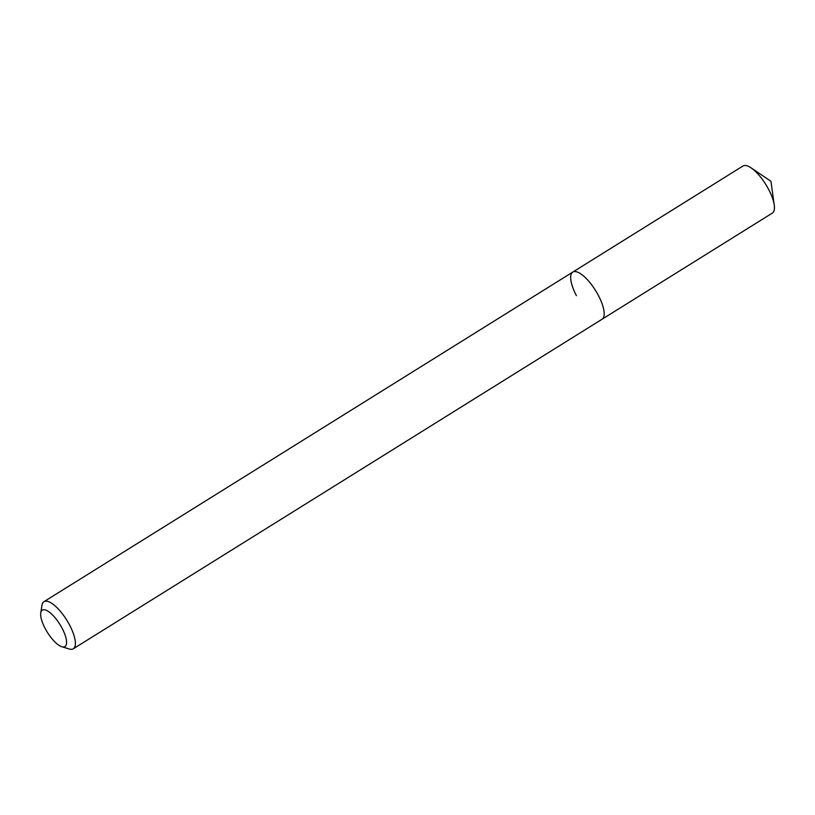 <?xml version="1.0" encoding="UTF-8"?>
<svg xmlns="http://www.w3.org/2000/svg" width="815" height="815" viewBox="0 0 815 815"><rect width="100%" height="100%" fill="white"/><g stroke="black" fill="none" stroke-linecap="round" stroke-linejoin="round"><path stroke-width="1.22" d="M45.09 628.365A21.465 7.417 58.1 0 1 40.75 612.86A21.465 7.417 58.1 0 1 49.022 611.912A21.465 7.417 58.1 0 1 62.154 628.334A21.465 7.417 58.1 0 1 61.869 646.733A21.465 7.417 58.1 0 1 45.09 628.365M40.75 612.86L41.983 605.199A27.751 9.586 58.1 0 1 43.949 601.684A27.751 9.586 58.1 0 1 69.662 625.217A27.751 9.586 58.1 0 1 73.309 648.791A27.751 9.586 58.1 0 1 69.285 648.995L61.869 646.733M576.419 295.662A27.751 9.586 58.1 0 1 572.762 272.088A27.751 9.586 58.1 0 1 598.475 295.621A27.751 9.586 58.1 0 1 602.122 319.195L772.345 213.102A27.751 9.586 58.1 0 0 774.25 205.074A27.751 9.586 58.1 0 0 768.698 189.538A27.751 9.586 58.1 0 0 751.043 167.829A27.751 9.586 58.1 0 0 742.985 166.005L572.762 272.088A27.751 9.586 58.1 0 1 598.475 295.621A27.751 9.586 58.1 0 1 602.122 319.195L73.309 648.791M43.949 601.684L572.762 272.088M774.25 205.074L770.949 181.276L751.043 167.829"/></g></svg>
